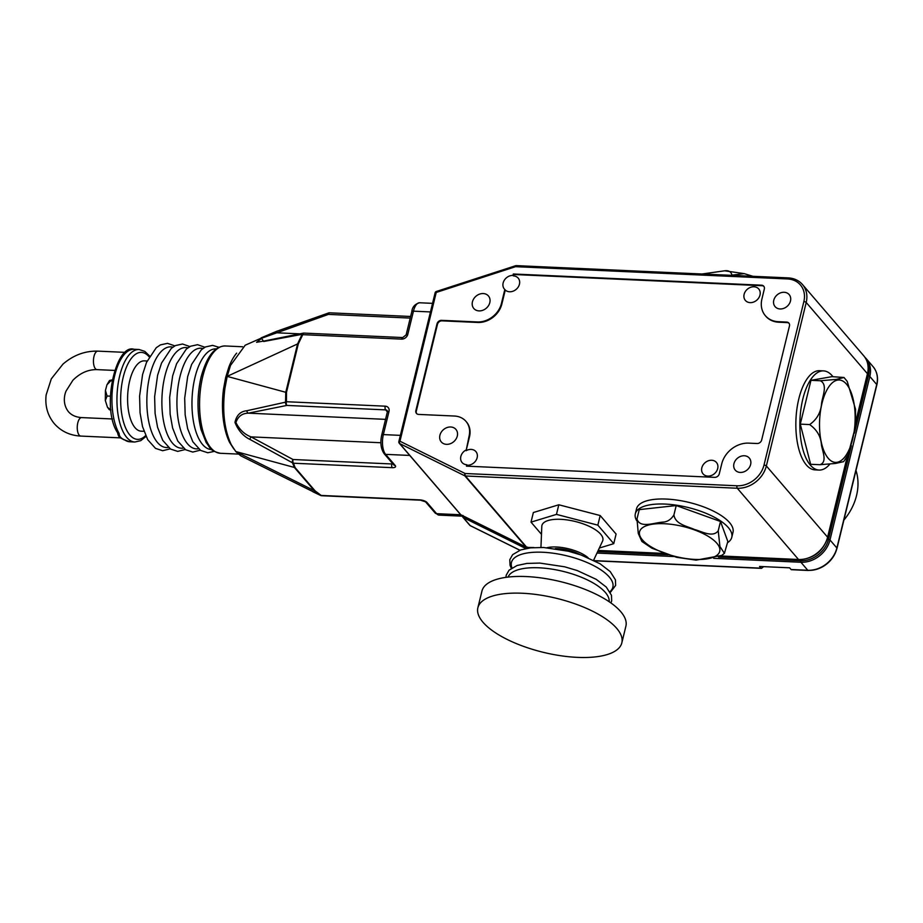 <?xml version="1.0" encoding="UTF-8"?>
<svg xmlns="http://www.w3.org/2000/svg" width="923" height="923" viewBox="0 0 923 923"><rect width="100%" height="100%" fill="white"/><g stroke="black" fill="none" stroke-linecap="round" stroke-linejoin="round"><path stroke-width="1.38" d="M119.136 433.464A2.781 2.088 149.9 0 1 117.498 432.587L117.648 432.956A9.265 3.98 92.6 0 0 120.025 437.617L123.509 439.521A2.781 2.423 -55 0 0 124.674 439.913A46.3 19.914 92.6 0 0 129.843 441.782L134.862 442.013A46.3 19.914 -87.4 0 1 119.725 375.719A46.3 19.914 -87.4 0 1 139.038 349.494L134.02 349.275A46.3 19.914 92.6 0 0 114.706 375.488A46.3 19.914 92.6 0 0 119.136 433.464C119.148 436.267 120.994 438.413 124.674 439.913M143.953 431.295L141.207 431.179A35.189 15.137 -87.4 0 1 129.705 380.784A35.189 15.137 -87.4 0 1 144.38 360.858L147.126 360.985M233.865 449.028L229.642 442.498A53.719 23.098 -87.4 0 1 223.528 388.987L225.673 377.415L228.869 367.054A2.781 1.534 -159.1 0 0 229.977 366.893M312.874 491.751L320.604 495.455A2.781 1.488 -64.9 0 1 320.5 495.397L240.857 455.87L235.792 451.566L231.315 444.782C224.277 429.899 222.131 411.139 224.889 388.502L227.185 376.388L230.508 365.427L245.206 345.214L276.242 331.495M224.831 388.929L223.528 388.987M235.792 451.566L314.339 490.69A2.781 2.284 -40.7 0 0 315.089 490.851L321.169 495.443A2.781 1.604 -59.8 0 1 320.5 495.397L314.339 490.69L294.368 467.453L292.476 462.804L250.098 439.51C243.245 436.198 238.203 430.487 234.973 422.399C236.519 415.235 240.465 411.358 246.81 410.747L285.542 402.163L285.772 392.298L297.564 343.944L302.075 334.334L263.69 341.498L261.174 337.853L276.381 331.415A2.781 0.6 -112.1 0 1 276.45 331.403M246.81 410.747A2.781 2.088 76.1 0 0 248.31 413.169C242.126 413.319 237.996 416.446 235.907 422.538C239.438 429.622 244.48 434.398 251.021 436.879L293.041 459.516A2.781 1.488 -64.9 0 0 292.476 462.804A2.781 2.573 4.1 0 0 293.468 463.219L295.118 467.615L315.089 490.851M788.519 278.077A25.936 21.298 139.3 0 1 802.479 284.526A25.936 21.298 139.3 0 1 806.206 302.479L766.355 465.953A25.936 21.298 139.3 0 1 737.281 488.244A1.858 0.796 -87.4 0 1 736.992 485.775A24.079 19.775 -40.7 0 0 764.002 465.077L803.852 301.602A24.079 19.775 -40.7 0 0 787.423 278.942L515.553 266.678L436.221 292.453L399.959 441.217A1.858 1.004 -63.6 0 0 399.647 443.536A1.858 1.523 139.3 0 1 399.244 443.225L460.485 514.469A1.858 1.523 -40.7 0 0 460.889 514.78L526.064 547.074L464.823 475.83L399.647 443.536L460.889 514.826A14.814 6.369 92.6 0 0 462.423 515.992L527.944 548.193M430.453 311.928L413.446 311.166L407.793 334.345A5.561 4.557 -40.7 0 1 401.563 339.122L302.779 334.668L298.279 343.921A2.781 1.038 -166.3 0 0 297.564 343.944L227.196 376.353M298.279 343.921L286.499 392.275L286.43 401.724A2.781 1.442 168.8 0 0 285.542 402.163A2.781 1.927 80.8 0 0 286.857 405.428L248.31 413.169L385.537 419.354M525.856 548.562L463.277 517.549L470.165 525.568A1.858 1.004 116.4 0 0 470.338 525.706A1.858 1.004 116.4 0 0 470.557 525.764M763.644 566.641L761.625 568.245A1.858 0.796 -87.4 0 1 761.337 568.349A1.858 0.796 -87.4 0 1 761.014 568.164L759.56 566.457L789.626 567.818L791.092 569.514L807.787 570.276L800.91 562.257L713.71 558.323M832.95 376.699A49.634 21.344 92.6 0 0 823.535 370.884L819.532 370.7A49.634 21.344 92.6 0 0 798.822 398.805A49.634 21.344 92.6 0 0 815.055 469.876L819.059 470.061A49.634 21.344 92.6 0 0 829.696 464.292M823.535 370.884A49.634 21.344 92.6 0 0 802.837 398.99A49.634 21.344 92.6 0 0 819.059 470.061M844.003 377.495L831.981 376.653L810.971 380.322L800.287 424.142L810.625 464.292L819.97 464.707L835.43 463.461L843.668 461.638L848.075 454.762L855.459 426.657L855.563 409.327L847.222 381.395L844.003 377.495L836.215 379.422L820.316 380.749L810.971 380.322M820.316 380.749C827.816 384.43 822.751 395.644 821.643 402.809C821.02 412.2 817.017 419.446 809.633 424.568C816.959 429.749 820.893 436.544 821.447 444.955C822.531 451.543 827.493 462.1 819.97 464.707M809.633 424.568L800.287 424.142M636.674 520.63A49.634 18.622 13.7 0 1 635.324 513.799L636.535 508.792A49.634 18.622 13.7 0 1 666.302 499.066A49.634 18.622 13.7 0 1 732.989 532.306L731.777 537.313A49.634 18.622 13.7 0 1 727.543 542.678M599.315 548.054L613.749 543.659L616.091 534.059L600.181 515.542L558.807 504.777L533.356 512.53L531.013 522.141L541.478 534.313M635.324 513.799A49.634 18.622 13.7 0 1 665.079 504.073A49.634 18.622 13.7 0 1 731.777 537.313M791.692 569.595A1.858 0.796 -87.4 0 1 791.415 569.699A1.858 0.796 -87.4 0 1 791.092 569.514M528.487 547.466L528.521 548.1M463.023 515.484L463.173 516.095A1.858 1.004 -63.6 0 0 463.277 517.549A1.858 1.523 139.3 0 1 462.585 516.049M460.889 514.78L526.237 547.212A1.858 1.004 116.4 0 0 526.675 547.247M720.782 555.981L798.522 559.488L737.281 488.244L465.411 475.98L526.652 547.224L527.298 547.074L526.652 547.224A1.858 1.523 -40.7 0 1 526.064 547.074A1.858 1.004 116.4 0 0 526.237 547.212A1.858 1.858 0 0 0 526.814 547.385L533.944 547.547M462.608 515.957L462.423 516.003A1.858 1.858 0 0 0 462.873 517.238L469.761 525.256A1.858 1.523 -40.7 0 0 470.165 525.568L519.914 550.212M446.49 444.344A9.634 7.903 -40.7 0 0 455.997 439.083A9.634 7.903 -40.7 0 0 455.904 429.391A9.634 7.903 -40.7 0 0 450.712 426.991A9.634 7.903 -40.7 0 0 441.206 432.252A9.634 7.903 -40.7 0 0 441.298 441.944A9.634 7.903 -40.7 0 0 446.49 444.344M479.014 310.901A9.634 7.903 -40.7 0 0 488.521 305.628A9.634 7.903 -40.7 0 0 488.429 295.948A9.634 7.903 -40.7 0 0 483.248 293.549A9.634 7.903 -40.7 0 0 473.741 298.81A9.634 7.903 -40.7 0 0 473.822 308.501A9.634 7.903 -40.7 0 0 479.014 310.901M740.246 472.438A9.265 7.603 -40.7 0 0 749.395 467.373A9.265 7.603 -40.7 0 0 749.303 458.062A9.265 7.603 -40.7 0 0 744.319 455.754A9.265 7.603 -40.7 0 0 735.181 460.819A9.265 7.603 -40.7 0 0 735.262 470.13A9.265 7.603 -40.7 0 0 740.246 472.438M780.097 308.963A9.265 7.603 -40.7 0 0 789.234 303.909A9.265 7.603 -40.7 0 0 789.153 294.587A9.265 7.603 -40.7 0 0 784.169 292.279A9.265 7.603 -40.7 0 0 775.02 297.344A9.265 7.603 -40.7 0 0 775.112 306.667A9.265 7.603 -40.7 0 0 780.097 308.963M465.665 450.205A8.803 7.222 -40.7 0 0 462.1 462.55A8.803 7.222 -40.7 0 0 466.807 464.731L466.461 466.15L714.69 477.353A4.073 3.346 -40.7 0 0 719.259 473.868L721.74 463.842A24.079 19.775 139.3 0 1 748.738 443.132L757.091 443.513A4.073 3.346 -40.7 0 0 761.66 440.006L789.477 325.911A4.073 3.346 -40.7 0 0 788.888 323.096A4.073 3.346 -40.7 0 0 786.696 322.081L778.343 321.7A24.079 19.775 139.3 0 1 765.375 315.712A24.079 19.775 139.3 0 1 761.913 299.04L764.325 289.014A4.073 3.346 -40.7 0 0 763.736 286.199A4.073 3.346 -40.7 0 0 761.544 285.195L513.315 273.993L512.969 275.412A8.803 7.222 -40.7 0 0 504.304 280.234A8.803 7.222 -40.7 0 0 504.396 289.072A8.803 7.222 -40.7 0 0 504.823 289.522L501.431 303.471A21.483 17.641 139.3 0 1 477.329 321.954L441.586 320.339A4.073 3.346 -40.7 0 0 437.017 323.846L415.869 410.585A4.073 3.346 -40.7 0 0 416.458 413.4A4.073 3.346 -40.7 0 0 418.65 414.415L454.404 416.031A21.483 17.641 139.3 0 1 465.977 421.373A21.483 17.641 139.3 0 1 469.057 436.256L466.103 450.712A8.803 7.222 139.3 0 1 471.145 449.409A8.803 7.222 139.3 0 1 475.887 451.589A8.803 7.222 139.3 0 1 475.968 460.439A8.803 7.222 139.3 0 1 467.292 465.25A8.803 7.222 139.3 0 1 467.257 465.25L466.807 464.731M763.944 286.476A4.073 3.346 -40.7 0 0 761.983 285.703L513.753 274.5L513.407 275.919A8.803 7.222 139.3 0 1 513.442 275.919A8.803 7.222 139.3 0 1 518.184 278.111A8.803 7.222 139.3 0 1 518.264 286.961A8.803 7.222 139.3 0 1 509.577 291.772A8.803 7.222 139.3 0 1 505.273 290.041L504.823 289.522M398.978 441.944A1.858 0.692 13.7 0 1 398.851 441.586A1.858 0.692 13.7 0 1 399.959 441.217L465.134 473.511A1.858 0.796 -87.4 0 0 465.411 475.98A1.858 1.523 139.3 0 1 464.823 475.83A1.858 1.004 -63.6 0 1 465.134 473.511L736.992 485.775M787.423 278.942A1.858 0.796 -87.4 0 1 788.196 277.892L516.326 265.628A1.858 0.796 -87.4 0 0 515.553 266.678L515.934 265.836M436.221 292.453L436.337 291.483A1.858 1.858 0 0 0 435.114 292.81A1.858 0.692 13.7 0 1 436.221 292.453M410.227 318.089L328.415 314.397L261.994 338.095L256.582 342.295L264.601 340.91A2.781 2.088 76.1 0 0 263.69 341.498M410.62 316.474L329.58 312.816A2.781 1.2 -87.4 0 0 328.415 314.397A2.781 0.75 -107 0 1 328.646 312.943L276.381 331.415A2.781 0.6 -112.1 0 0 276.392 332.788L299.214 333.814M303.748 333.122A2.781 1.927 80.8 0 0 303.367 333.134A2.781 1.927 80.8 0 0 302.075 334.334L302.779 334.668A2.781 1.2 -87.4 0 1 303.944 333.099A2.781 2.781 0 0 0 303.367 333.134L264.601 340.91M286.499 392.275A2.781 1.038 -166.3 0 0 285.772 392.298L227.185 376.388M380.899 442.74L251.021 436.879A2.781 1.534 121.9 0 0 250.098 439.51M230.277 442.613A2.781 1.984 -26.5 0 0 229.642 442.498M117.498 432.587L117.498 432.587C100.907 407.828 115.894 343.31 134.02 349.275M112.191 379.884L109.502 380.507L110.806 380.795L106.953 384.799L105.43 390.452L107.091 396.013L110.402 396.163M110.806 380.795L112.006 380.853M110.691 409.95L109.387 409.754L107.472 407.274L110.933 409.962M107.091 396.013L105.326 400.49L107.472 407.274M732.158 276.023C731.489 271.973 728.997 270.231 724.67 270.797L702.045 274.004M752.914 276.3L744.203 273.623L724.67 270.797M744.203 273.623L732.574 275.066M720.494 521.483L727.832 541.489L724.417 553.339L719.94 546.543L718.221 530.829L720.494 521.483L676.213 505.55L639.258 509.623L636.985 518.957L638.278 533.471L641.877 541.466L651.926 548.216L676.571 557.307L696.104 560.134L721.728 555.415L724.417 553.339M718.221 530.829C712.81 537.924 701.907 531.463 694.442 529.479C687.289 526.225 675.209 524.345 673.928 514.884L676.213 505.55M673.928 514.884C671.194 519.314 667.687 521.714 663.406 522.095C654.615 522.418 639.927 528.879 636.985 518.957M235.78 451.543L294.368 467.453A2.781 2.284 -40.7 0 0 295.118 467.615M600.181 515.542L597.839 525.152L556.465 514.388L531.013 522.141M613.749 543.659L597.839 525.152M558.807 504.777L556.465 514.388M540.947 547.408L541.801 526.364A31.359 11.768 13.7 0 1 560.711 519.326A31.359 11.768 13.7 0 1 591.447 527.437A31.359 11.768 13.7 0 1 602.546 541.166L593.604 560.249M547.027 547.708A26.098 9.795 13.7 0 1 556.477 547.004A26.098 9.795 13.7 0 1 588.078 557.711M555.323 548.643A22.221 8.342 13.7 0 1 557.919 548.677A22.221 8.342 13.7 0 1 580.279 554.723M477.872 607.761L481.944 591.089A74.094 27.794 13.7 0 1 526.352 576.563A74.094 27.794 13.7 0 1 625.898 626.175L621.837 642.858A74.094 27.794 13.7 0 1 577.417 657.372A74.094 27.794 13.7 0 1 477.872 607.761A74.094 27.794 13.7 0 1 522.291 593.247A74.094 27.794 13.7 0 1 621.837 642.858M707.837 476.106A8.803 7.222 139.3 0 1 703.095 473.914A8.803 7.222 139.3 0 1 703.014 465.065A8.803 7.222 139.3 0 1 711.691 460.254A8.803 7.222 139.3 0 1 716.433 462.446A8.803 7.222 139.3 0 1 716.513 471.295A8.803 7.222 139.3 0 1 707.837 476.106M505.273 290.041L501.87 303.99A21.483 17.641 139.3 0 1 477.779 322.462L442.025 320.846A4.073 3.346 -40.7 0 0 437.456 324.354L416.308 411.093A4.073 3.346 -40.7 0 0 416.688 413.642M466.196 421.626A21.483 17.641 139.3 0 1 466.415 421.88A21.483 17.641 139.3 0 1 469.507 436.764L466.103 450.712M467.257 465.25L467.026 466.184M789.096 323.362A4.073 3.346 -40.7 0 0 787.134 322.589L778.781 322.219A24.079 19.775 139.3 0 1 765.813 316.231A24.079 19.775 139.3 0 1 765.594 315.966M750.122 302.629A8.803 7.222 139.3 0 1 745.38 300.436A8.803 7.222 139.3 0 1 745.299 291.587A8.803 7.222 139.3 0 1 753.987 286.776A8.803 7.222 139.3 0 1 758.729 288.968A8.803 7.222 139.3 0 1 758.81 297.817A8.803 7.222 139.3 0 1 750.122 302.629M855.99 470.442A55.565 45.631 139.3 0 1 856.532 495.57A55.565 45.631 139.3 0 1 843.887 520.087M114.625 370.423L97.019 369.627A9.265 3.98 -87.4 0 1 95.404 368.715A9.265 3.98 -87.4 0 1 93.996 356.37A9.265 3.98 -87.4 0 1 97.861 351.132C84.985 350.821 73.344 355.159 62.949 364.135L51.319 378.822L46.15 394.894C44.881 405.947 47.615 415.546 54.342 423.692C61.195 431.376 70.021 435.506 80.82 436.083L120.475 437.871M97.019 369.627C88.239 369.431 80.197 372.973 72.894 380.264L66.087 391.006C64.114 395.494 62.683 404.32 68.383 411.623C71.417 415.2 75.836 417.184 81.651 417.588A9.265 3.98 92.6 0 0 77.797 422.826A9.265 3.98 92.6 0 0 79.205 435.171A9.265 3.98 92.6 0 0 80.82 436.083M149.18 356.878A43.531 18.714 92.6 0 0 123.255 377.034A43.531 18.714 92.6 0 0 124.905 426.184A43.531 18.714 92.6 0 0 145.638 435.575M172.855 347.152A50.384 21.667 92.6 0 0 149.872 375.384A50.384 21.667 92.6 0 0 168.332 447.401M187.888 347.833A50.384 21.667 92.6 0 0 164.905 376.053A50.384 21.667 92.6 0 0 183.365 448.082M202.922 348.502A50.384 21.667 92.6 0 0 179.95 376.734A50.384 21.667 92.6 0 0 198.399 448.751M216.247 348.906A50.384 21.667 92.6 0 0 194.984 377.415A50.384 21.667 92.6 0 0 211.713 449.559M202.795 376.376A53.719 23.098 92.6 0 0 220.355 453.285C208.76 450.436 210.525 447.586 206.256 442.694L201.122 429.772C196.957 412.927 196.968 395.309 201.122 376.93C206.683 356.52 214.701 346.194 225.2 345.963A53.719 23.098 92.6 0 0 202.795 376.376M225.673 377.415L225.685 377.403A2.781 1.038 -166.3 0 0 226.977 377.23M228.869 367.054A53.719 23.098 -87.4 0 1 236.657 353.14M225.673 377.426A2.781 1.038 -166.3 0 0 226.977 377.253M419.953 499.897L321.169 495.443A2.781 1.2 92.6 0 0 321.654 495.72L420.438 500.174A2.781 1.2 -87.4 0 1 419.953 499.897A5.561 2.088 -166.3 0 1 427.026 502.527A2.781 2.284 139.3 0 1 425.538 501.835L435.114 512.98L439.198 515.126L462.423 516.176M392.898 463.877A2.781 1.038 13.7 0 1 391.825 463.969A2.781 1.2 92.6 0 0 392.252 467.673L293.468 463.219A2.781 1.2 92.6 0 1 293.041 459.516L391.825 463.969L392.079 462.931M427.026 502.527L436.614 513.673L460.808 514.769M409.743 455.443L385.618 454.358L395.194 465.492A5.561 2.088 -166.3 0 1 392.252 467.673M400.363 435.368L383.357 434.595L389.01 411.416A5.561 4.557 -40.7 0 0 385.214 406.178A2.781 1.2 92.6 0 0 385.641 409.881L286.857 405.428A2.781 1.2 92.6 0 1 286.43 401.724L385.214 406.178M594.412 560.642L761.014 568.164M673.64 556.523L596.973 553.062M827.4 538.744A1.858 0.692 13.7 0 0 828.554 539.228A1.858 0.692 -166.3 0 1 829.985 539.967L836.873 547.974L876.723 384.51L869.835 376.492L829.985 539.967A25.936 21.298 139.3 0 1 800.91 562.257A1.858 0.796 -87.4 0 1 800.506 560.734A25.002 20.537 -40.7 0 0 828.554 539.228L851.352 445.717M791.415 569.699L808.11 570.46A1.858 0.796 92.6 0 1 807.787 570.276A25.936 21.298 -40.7 0 0 836.873 547.974A1.858 0.692 -166.3 0 1 836.999 548.343L876.85 384.868A1.858 0.692 -166.3 0 0 876.723 384.51A25.936 21.298 -40.7 0 0 872.996 366.546L866.109 358.539A25.936 21.298 139.3 0 1 869.835 376.492A1.858 0.692 -166.3 0 0 868.405 375.765A25.002 20.537 -40.7 0 0 867.401 362.497M864.851 357.224A25.936 21.298 139.3 0 1 866.109 358.539L864.851 357.213M808.11 570.46C822.589 569.745 832.223 562.372 836.999 548.343A1.858 0.692 -166.3 0 1 836.873 548.516A25.394 20.848 139.3 0 1 808.398 570.356M855.806 421.488L867.447 373.723L806.206 302.479A1.858 0.692 13.7 0 0 803.852 301.602M863.72 355.759C867.897 360.87 869.189 366.973 867.574 374.08A1.858 0.692 -166.3 0 0 867.447 373.723A25.936 21.298 -40.7 0 0 863.72 355.759L802.479 284.526C798.856 280.43 794.092 278.215 788.196 277.892M764.002 465.077A1.858 0.692 13.7 0 1 766.355 465.953L827.596 537.186L847.36 456.089M846.391 384.049A41.247 17.745 92.6 0 0 821.989 403.339A41.247 17.745 92.6 0 0 828.277 458.339A41.247 17.745 92.6 0 0 852.679 439.048A41.247 17.745 92.6 0 0 846.391 384.049M798.522 559.488A25.936 21.298 -40.7 0 0 827.596 537.186A1.858 0.692 -166.3 0 1 827.723 537.555C822.947 551.585 813.313 558.957 798.845 559.673A1.858 0.796 -87.4 0 1 798.522 559.488M598.196 550.443L664.502 553.442M876.723 385.053A1.858 0.692 -166.3 0 0 876.85 384.868C878.454 377.761 877.173 371.657 872.996 366.546M854.421 433.129L868.405 375.765A1.858 0.692 13.7 0 1 867.285 375.292M718.44 557.031L800.506 560.734A1.858 0.796 92.6 0 0 800.368 559.684M597.666 551.585L668.24 554.769M435.241 293.168A1.858 0.692 13.7 0 1 435.114 292.81L398.851 441.586A1.858 1.858 0 0 0 399.244 443.225M419.63 302.767A14.814 6.369 92.6 0 0 413.446 311.166A2.781 1.038 -166.3 0 0 411.785 311.709C412.304 307.001 414.923 304.013 419.63 302.767L432.541 303.355M389.01 411.416A2.781 1.038 -166.3 0 0 387.348 411.958L381.695 435.137A2.781 1.038 -166.3 0 1 383.357 434.595A14.814 6.369 92.6 0 0 385.618 454.358A2.781 2.284 -40.7 0 1 384.118 453.666L393.694 464.811A2.781 2.284 -40.7 0 0 395.194 465.492M435.114 512.98A2.781 2.284 139.3 0 0 436.614 513.673A14.814 6.369 92.6 0 0 439.198 515.126M407.793 334.345A2.781 1.038 -166.3 0 0 406.132 334.887L402.728 337.553L303.944 333.099M401.563 339.122A2.781 1.2 -87.4 0 1 402.728 337.553M387.36 411.889L385.641 409.881A2.781 2.284 139.3 0 1 387.141 410.573L387.348 411.958M694.984 559.419A41.247 15.472 13.7 0 1 642.443 539.897A41.247 15.472 13.7 0 1 664.295 523.722A41.247 15.472 13.7 0 1 716.836 543.243A41.247 15.472 13.7 0 1 694.984 559.419M511.988 567.864A52.196 19.579 13.7 0 1 542.736 552.254A52.196 19.579 13.7 0 1 597.504 567.737A52.196 19.579 13.7 0 1 609.907 591.735M508.077 577.083A52.08 19.545 13.7 0 1 539.009 567.795A52.08 19.545 13.7 0 1 609.145 601.715M134.862 442.013L140.757 440.663L146.03 436.441M170.201 448.832L162.679 450.712L155.526 448.393L147.726 439.717L142.534 426.634L140.054 412.789L139.592 396.082L142.569 374.565L146.526 362.358L156.229 347.74L160.406 344.89L167.513 343.344L174.839 345.883M185.235 449.513L177.712 451.393L170.559 449.074L162.76 440.398L157.568 427.303L155.099 413.469L154.626 396.752L157.602 375.246L161.56 363.039L171.263 348.421L175.439 345.571L182.546 344.014L189.884 346.563M200.268 450.193L192.745 452.062L185.592 449.743L177.793 441.079L172.601 427.984L170.132 414.15L169.659 397.432L172.636 375.915L176.605 363.72L186.296 349.102L190.473 346.252L197.58 344.694L204.918 347.244M214.251 451.405L207.779 452.743L200.626 450.424L192.826 441.748L187.634 428.664L185.165 414.831L184.692 398.113L187.669 376.596L191.638 364.4L201.329 349.782L205.506 346.933L212.613 345.375L218.947 347.29M220.355 453.285L238.33 454.093M225.2 345.963L242.599 346.76M420.438 500.174L425.538 501.835M469.761 525.256A1.858 1.858 0 0 0 470.338 525.706L519.857 550.235M594.77 560.826L761.337 568.349M867.574 374.08L855.748 422.584M847.764 455.362L827.723 537.555M798.845 559.673L720.482 556.131M665.033 553.627L598.127 550.616M532.513 547.651L526.906 547.397M516.326 265.628A1.858 1.858 0 0 0 515.669 265.709L436.337 291.483M329.58 312.816A2.781 2.781 0 0 0 328.646 312.943M411.785 311.709L406.132 334.887M384.118 453.666C380.887 448.878 380.08 442.705 381.695 435.137M81.651 417.588L112.444 418.973M97.861 351.132L125.436 352.378M129.843 441.782L123.509 439.521M149.653 356.047L144.784 351.375L139.038 349.494M105.43 390.452L105.326 400.49M106.953 384.799L109.502 380.507M320.604 495.455A2.781 2.781 0 0 0 321.654 495.72M610.311 592.451L615.629 585.413L615.433 579.817L610.23 571.602L600.123 563.803L581.075 555L568.476 551.239L543.543 547.489L530.552 547.847L520.722 549.923L512.634 554.665L509.796 559.696L510.038 565.326L511.307 568.314M610.911 602.95L611.672 600.873L611.476 595.289L606.284 587.086L596.212 579.332L577.233 570.552L564.68 566.803L539.84 563.076L526.895 563.422L517.088 565.499L509.035 570.218L506.208 575.237L505.942 577.36"/></g></svg>

